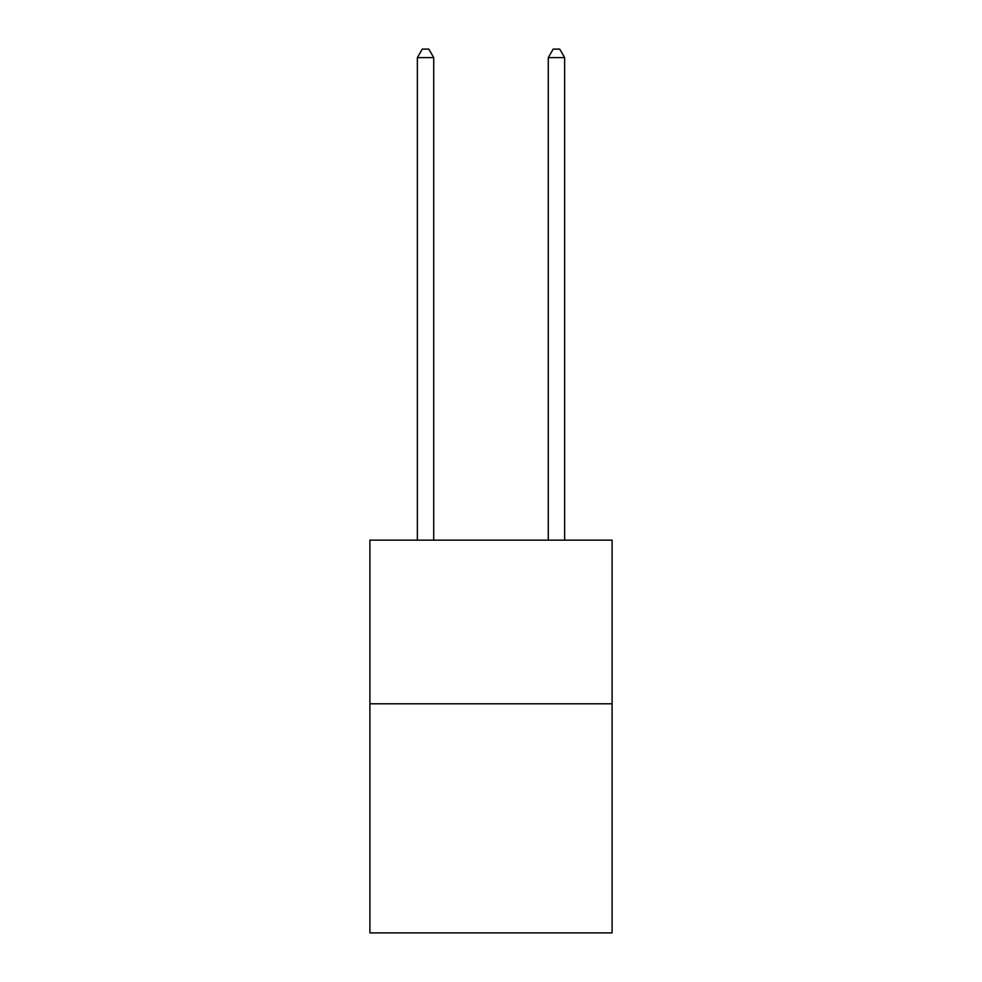 <?xml version="1.0" encoding="UTF-8"?>
<svg xmlns="http://www.w3.org/2000/svg" width="982" height="982" viewBox="0 0 982 982"><rect width="100%" height="100%" fill="white"/><g stroke="black" fill="none" stroke-linecap="round" stroke-linejoin="round"><path stroke-width="1.47" d="M612.093 703.799L612.093 932.9L369.907 932.9L369.907 540.161L612.093 540.161L612.093 703.799L369.907 703.799M433.725 540.161L433.725 57.607L417.362 57.607L417.362 540.161M417.362 57.607L422.272 49.1L428.815 49.1L433.725 57.607M564.638 540.161L564.638 57.607L548.275 57.607L548.275 540.161M548.275 57.607L553.185 49.1L559.728 49.1L564.638 57.607"/></g></svg>
